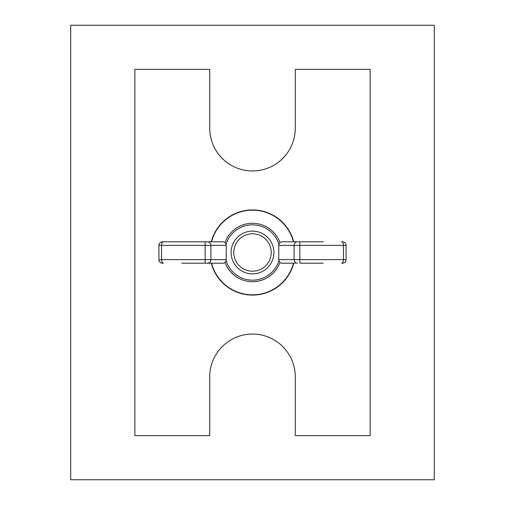 <?xml version="1.0" encoding="UTF-8"?>
<svg xmlns="http://www.w3.org/2000/svg" width="505" height="505" viewBox="0 0 505 505"><rect width="100%" height="100%" fill="white"/><g stroke="black" fill="none" stroke-linecap="round" stroke-linejoin="round"><path stroke-width="0.76" d="M295.273 376.818L295.273 435.638L370.133 435.638L370.133 69.362L295.273 69.362L295.273 128.182A42.773 42.773 0 0 1 252.5 170.955A42.773 42.773 0 0 1 209.726 128.182L209.726 69.362L134.867 69.362L134.867 435.638L209.726 435.638L209.726 376.818A42.773 42.773 0 0 1 252.5 334.045A42.773 42.773 0 0 1 295.273 376.818M70.7 25.25L70.7 479.75L434.3 479.75L434.3 25.25L70.7 25.25M211.26 263.193A42.609 42.609 0 0 0 293.74 263.193M293.74 241.807A42.609 42.609 0 0 0 211.26 241.807M211.551 263.193A42.319 42.319 0 0 0 293.449 263.193M293.449 241.807A42.319 42.319 0 0 0 211.551 241.807M181.762 263.193L223.683 263.193L225.041 262.455L226.07 260.63A27.649 27.649 0 0 0 278.93 260.63A3.693 3.567 180 0 1 278.779 259.627L278.779 245.373A3.693 3.567 0 0 1 278.93 244.369L279.959 242.545L281.317 241.807L292.988 241.807M278.93 244.369A27.649 27.649 0 0 0 226.07 244.369L225.041 242.545L223.683 241.807L162.49 241.807L209.726 241.807M226.221 259.627L158.923 259.627L158.923 245.373L226.221 245.373L226.221 259.627A3.693 3.567 0 0 1 226.07 260.63M158.923 259.627A3.567 3.567 0 0 0 162.49 263.193M226.07 244.369A3.693 3.567 180 0 1 226.221 245.373M162.49 241.807A3.567 3.567 0 0 0 158.923 245.373M295.273 263.193L281.317 263.193L279.959 262.455L278.93 260.63M323.238 263.193L299.844 263.193L299.844 245.373L278.779 245.373M281.317 241.807L323.238 241.807M278.779 259.627L346.077 259.627L346.077 245.373L299.844 245.373L299.844 241.807M346.077 259.627A3.567 3.567 0 0 1 342.51 263.193M342.51 241.807A3.567 3.567 0 0 1 346.077 245.373M233.796 252.5A18.704 18.704 0 0 1 261.849 236.302A18.704 18.704 0 0 1 261.849 268.698A18.704 18.704 0 0 1 233.796 252.5M231.113 252.5A21.387 21.387 0 0 0 263.193 271.021A21.387 21.387 0 0 0 263.193 233.979A21.387 21.387 0 0 0 231.113 252.5M163.538 263.193A3.567 1.995 90 0 1 161.543 259.627L161.543 245.373A3.567 1.995 90 0 1 163.538 241.807M205.156 263.193L205.156 241.807M207.448 263.193A3.567 3.44 90 0 0 210.894 259.627L210.894 245.373A3.567 3.44 90 0 0 207.448 241.807M279.959 262.455A29.208 29.208 0 0 1 225.041 262.455M341.462 263.193A3.567 1.995 90 0 0 343.457 259.627L343.457 245.373A3.567 1.995 90 0 0 341.462 241.807M297.552 263.193A3.567 3.44 90 0 1 294.106 259.627L294.106 245.373A3.567 3.44 90 0 1 297.552 241.807M225.041 242.545A29.208 29.208 0 0 1 279.959 242.545"/></g></svg>

